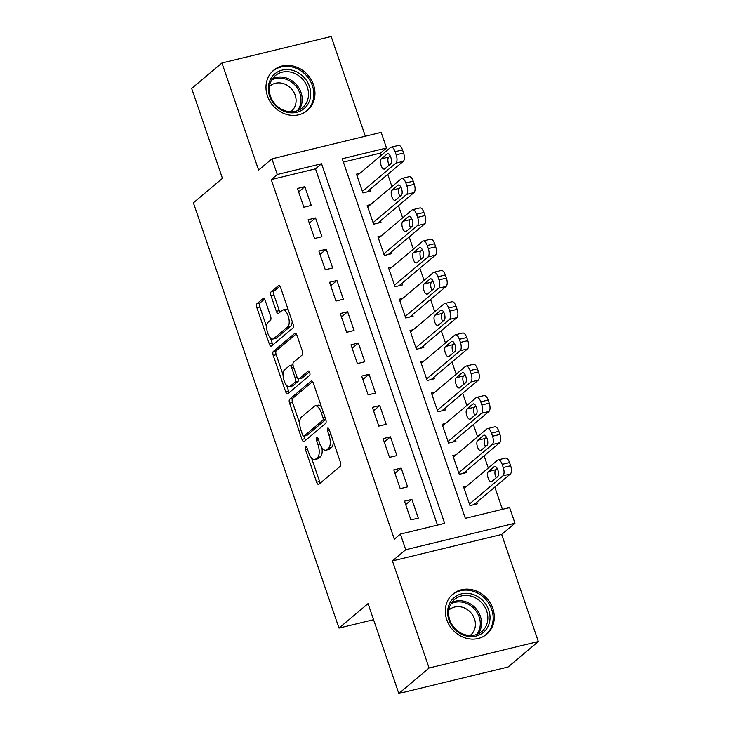 <?xml version="1.0" encoding="UTF-8"?>
<svg xmlns="http://www.w3.org/2000/svg" width="730" height="730" viewBox="0 0 730 730"><rect width="100%" height="100%" fill="white"/><g stroke="black" fill="none" stroke-linecap="round" stroke-linejoin="round"><path stroke-width="1.09" d="M305.56 446.751A2.309 0.995 -103.6 0 0 305.469 449.598L316.628 482.211A3.303 1.423 -103.6 0 0 318.599 484.419A3.303 1.423 -103.6 0 0 318.873 484.273L340.262 466.26A3.303 1.423 -103.6 0 0 340.399 462.19L329.23 429.587A2.309 0.995 -103.6 0 0 327.852 428.035A2.309 0.995 -103.6 0 0 327.66 428.136A2.309 0.995 -103.6 0 0 327.569 430.983L329.011 435.208A10.576 4.553 -103.6 0 1 328.573 448.229L326.794 449.726A10.576 4.553 -103.6 0 1 325.918 450.182A10.576 4.553 -103.6 0 1 319.621 443.11L318.18 438.894A2.309 0.995 -103.6 0 0 316.802 437.343A2.309 0.995 -103.6 0 0 316.61 437.443A2.309 0.995 -103.6 0 0 316.519 440.29L317.961 444.515A10.576 4.553 -103.6 0 1 317.523 457.537L315.743 459.033A10.576 4.553 -103.6 0 1 314.867 459.489A10.576 4.553 -103.6 0 1 308.571 452.418L307.129 448.193A2.309 0.995 -103.6 0 0 305.751 446.651A2.309 0.995 -103.6 0 0 305.56 446.751M267.445 95.968A26.253 23.168 49.9 0 0 307.385 110.467A26.253 23.168 49.9 0 0 313.508 84.808A26.253 23.168 49.9 0 0 273.567 70.308A26.253 23.168 49.9 0 0 267.445 95.968M446.76 619.706A26.253 23.168 49.9 0 0 486.7 634.206A26.253 23.168 49.9 0 0 492.823 608.546A26.253 23.168 49.9 0 0 452.883 594.047A26.253 23.168 49.9 0 0 446.76 619.706M265.273 300.669A3.303 1.423 -103.6 0 0 263.302 298.46A3.303 1.423 -103.6 0 0 263.028 298.606L257.033 303.653A3.303 1.423 -103.6 0 0 256.887 307.731L269.288 343.94A3.303 1.423 -103.6 0 0 271.259 346.157A3.303 1.423 -103.6 0 0 271.533 346.011L292.922 327.998A3.303 1.423 -103.6 0 0 293.059 323.928L280.658 287.711A3.303 1.423 -103.6 0 0 278.696 285.503A3.303 1.423 -103.6 0 0 278.422 285.649L271.168 291.754A3.303 1.423 -103.6 0 0 271.031 295.823L276.341 311.318A3.303 1.423 -103.6 0 0 278.303 313.526A3.303 1.423 -103.6 0 0 278.577 313.389L282.172 310.359A8.833 3.805 -103.6 0 1 282.902 309.985A8.833 3.805 -103.6 0 1 288.441 316.774A8.833 3.805 -103.6 0 1 287.793 326.775L273.713 338.638A8.833 3.805 -103.6 0 1 272.983 339.012A8.833 3.805 -103.6 0 1 267.445 332.223A8.833 3.805 -103.6 0 1 268.093 322.222L270.438 320.242A3.303 1.423 -103.6 0 0 270.575 316.172L265.273 300.669M277.281 174.497L271.925 158.857L381.16 132.376L386.517 148.007L342.233 158.748L465.338 518.327L509.622 507.587L514.979 523.227L405.743 549.708L400.387 534.077L444.67 523.337L321.565 163.757L277.281 174.497L271.222 179.589L394.337 539.169L400.387 534.077M398.826 693.5L429.085 668.014L538.329 641.533L508.062 667.019L398.826 693.5L368.048 603.61L338.985 628.074L193.395 202.831L222.449 178.366L191.671 88.467L221.938 62.981L258.602 170.072L271.925 158.857M538.329 641.533L501.665 534.442L392.421 560.923L429.085 668.014M392.421 560.923L405.743 549.708M289.71 399.109A3.303 1.423 -103.6 0 0 289.573 403.179L301.974 439.396A3.303 1.423 -103.6 0 0 303.935 441.604A3.303 1.423 -103.6 0 0 304.209 441.458L325.598 423.446A3.303 1.423 -103.6 0 0 325.735 419.376L313.343 383.168A3.303 1.423 -103.6 0 0 311.372 380.951A3.303 1.423 -103.6 0 0 311.099 381.096L289.71 399.109L292.657 398.388A3.303 1.423 -103.6 0 0 292.52 402.458L299.692 423.391M285.631 391.672L273.23 355.455A3.303 1.423 -103.6 0 1 273.367 351.385L294.756 333.373A3.303 1.423 -103.6 0 1 295.029 333.227A3.303 1.423 -103.6 0 1 297 335.435L302.302 350.938A3.303 1.423 -103.6 0 1 302.165 355.008L293.496 362.308A3.303 1.423 -103.6 0 0 293.36 366.378L296.873 376.662A3.303 1.423 -103.6 0 0 298.844 378.87A3.303 1.423 -103.6 0 0 299.118 378.733L308.142 371.132A2.309 0.995 -103.6 0 1 308.334 371.032A2.309 0.995 -103.6 0 1 309.785 372.802A2.309 0.995 -103.6 0 1 309.62 375.421L287.866 393.735A3.303 1.423 -103.6 0 1 287.602 393.881A3.303 1.423 -103.6 0 1 285.631 391.672L288.587 390.952L286.707 385.467M365.319 136.218L331.174 36.5L221.938 62.981M359.853 173.348L356.495 174.16L362.92 192.921L370.293 191.132L369.763 189.563M370.557 204.61L367.199 205.422L373.623 224.183L381.005 222.394L380.467 220.834M381.261 235.881L377.903 236.693L384.327 255.454L391.709 253.666L391.171 252.105M391.964 267.143L388.606 267.965L395.03 286.726L402.412 284.937L401.874 283.368M402.677 298.415L399.31 299.227L405.734 317.988L413.116 316.2L412.587 314.639M413.381 329.686L410.023 330.498L416.447 349.259L423.82 347.471L423.291 345.901M424.084 360.948L420.726 361.761L427.15 380.522L434.532 378.733L433.994 377.173M434.788 392.22L431.43 393.032L437.854 411.793L445.236 410.005L444.698 408.444M445.492 423.482L442.134 424.303L448.558 443.064L455.94 441.276L455.401 439.706M456.204 454.753L452.837 455.566L459.261 474.327L466.643 472.538L466.114 470.978M404.502 501.154L410.926 519.915L418.299 518.117L411.884 499.366L404.502 501.154M393.789 469.883L400.213 488.644L407.596 486.855L401.171 468.094L393.789 469.883M383.086 438.611L389.51 457.372L396.892 455.584L390.468 436.823L383.086 438.611M372.382 407.349L378.806 426.11L386.188 424.322L379.764 405.561L372.382 407.349M361.678 376.078L368.102 394.839L375.485 393.05L369.061 374.289L361.678 376.078M350.975 344.815L357.399 363.577L364.772 361.779L358.357 343.018L350.975 344.815M340.271 313.544L346.686 332.305L354.068 330.517L347.644 311.756L340.271 313.544M329.559 282.273L335.982 301.034L343.365 299.245L336.941 280.484L329.559 282.273M318.855 251.01L325.279 269.772L332.661 267.983L326.237 249.222L318.855 251.01M308.151 219.739L314.575 238.5L321.957 236.712L315.533 217.951L308.151 219.739M437.471 525.08L315.506 168.858L271.222 179.589M311.254 205.44L304.83 186.679L297.448 188.477L303.872 207.229L311.254 205.44M502.423 509.339L494.812 487.092M488.279 468.021L484.099 455.821M477.575 436.759L473.396 424.559M466.871 405.488L462.692 393.287M456.168 374.216L451.989 362.025M445.455 342.954L441.285 330.754M434.751 311.683L430.572 299.482M424.048 280.42L419.869 268.22M413.344 249.149L409.165 236.949M402.641 217.878L398.461 205.687M391.928 186.615L387.758 174.415M381.224 155.344L380.458 153.108L343.374 162.096M466.908 486.025L463.55 486.837L469.974 505.598L477.347 503.81L476.818 502.24M338.985 628.074L373.55 619.697M380.458 153.108L386.517 148.007M501.665 534.442L514.979 523.227M315.506 168.858L321.565 163.757M411.884 499.366L405.679 504.585M401.171 468.094L394.966 473.314M390.468 436.823L384.263 442.051M379.764 405.561L373.559 410.78M369.061 374.289L362.856 379.518M358.357 343.018L352.152 348.246M347.644 311.756L341.439 316.975M336.941 280.484L330.736 285.713M326.237 249.222L320.032 254.441M315.533 217.951L309.328 223.179M304.83 186.679L298.625 191.908M314.867 459.489L317.824 458.778A10.576 4.553 -103.6 0 0 318.691 458.321L315.743 459.033M321.893 447.709A10.576 4.553 -103.6 0 1 320.47 456.816L318.691 458.321M325.918 450.182L328.874 449.47A10.576 4.553 -103.6 0 0 329.741 449.014L326.794 449.726M333.236 441.267A10.576 4.553 -103.6 0 1 331.529 447.517L329.741 449.014M311.473 457.81L319.585 481.49A3.303 1.423 -103.6 0 0 320.361 483.023M312.559 381.635L292.657 398.388M304.045 436.12L304.921 438.675A3.303 1.423 -103.6 0 0 305.706 440.208M302.476 434.615A2.309 0.995 -103.6 0 0 303.853 436.166A2.309 0.995 -103.6 0 0 304.045 436.065L322.824 420.252A2.309 0.995 -103.6 0 0 322.916 417.405L321.392 412.952A10.576 4.553 -103.6 0 0 315.104 405.88A10.576 4.553 -103.6 0 0 314.228 406.336L301.399 417.14A10.576 4.553 -103.6 0 0 300.952 430.162L302.476 434.615M306.591 435.445A2.309 0.995 -103.6 0 0 306.81 435.445A2.309 0.995 -103.6 0 0 307.001 435.345L304.045 436.065M325.79 419.531A2.309 0.995 -103.6 0 1 325.772 419.54L307.001 435.345M321.446 406.838A10.576 4.553 -103.6 0 0 318.052 405.168L315.104 405.88M283.058 374.818L276.186 354.734L273.23 355.455M296.225 333.911L276.323 350.665A3.303 1.423 -103.6 0 0 276.186 354.734M298.844 378.87L301.791 378.158A3.303 1.423 -103.6 0 0 302.065 378.021L309.392 371.844M284.49 369.891A8.833 3.805 -103.6 0 0 283.842 379.901A8.833 3.805 -103.6 0 0 289.381 386.69A8.833 3.805 -103.6 0 0 290.111 386.316L295.075 382.137A3.303 1.423 -103.6 0 0 295.212 378.067L291.69 367.783A3.303 1.423 -103.6 0 0 289.728 365.575A3.303 1.423 -103.6 0 0 289.454 365.712L284.49 369.891M289.381 386.69L292.338 385.978A8.833 3.805 -103.6 0 0 293.068 385.595L290.111 386.316M298.515 378.87A3.303 1.423 -103.6 0 1 298.023 381.416L293.068 385.595M293.004 364.863A3.303 1.423 -103.6 0 0 292.675 364.854L289.728 365.575M288.587 390.952A3.303 1.423 -103.6 0 0 289.363 392.484M272.983 339.012L275.94 338.3A8.833 3.805 -103.6 0 0 276.67 337.926L273.713 338.638M292.183 321.364A8.833 3.805 -103.6 0 1 290.75 326.064L276.67 337.926M288.414 310.369A8.833 3.805 -103.6 0 0 285.859 309.264L282.902 309.985M279.882 286.187L274.124 291.033A3.303 1.423 -103.6 0 0 273.987 295.102L279.289 310.606A3.303 1.423 -103.6 0 0 280.074 312.13M270.428 337.917L272.244 343.228A3.303 1.423 -103.6 0 0 273.02 344.752M264.488 299.145L259.98 302.941A3.303 1.423 -103.6 0 0 259.844 307.011L266.66 326.921M473.989 504.622L510.352 474.007A6.734 2.902 76.4 0 0 510.635 465.713L509.558 462.583A6.734 2.902 76.4 0 0 505.552 458.084L498.17 459.873A6.734 2.902 -103.6 0 0 497.614 460.165L464.079 488.397M498.17 459.873A6.734 2.902 -103.6 0 1 502.176 464.371L503.253 467.501A6.734 2.902 -103.6 0 1 502.97 475.796L469.436 504.038M497.239 468.532L495.789 469.746A5.384 2.318 -103.6 0 0 496.199 477.867M494.219 466.643L488.416 471.534A5.384 2.318 -103.6 0 0 488.014 477.639A5.384 2.318 -103.6 0 0 491.39 481.773A5.384 2.318 -103.6 0 0 491.837 481.545L497.65 476.654A5.384 2.318 -103.6 0 0 498.042 470.549A5.384 2.318 -103.6 0 0 494.666 466.415A5.384 2.318 -103.6 0 0 494.219 466.643L495.168 466.415M488.753 610.107A22.721 20.048 -130.1 0 1 476.051 636.049A22.721 20.048 -130.1 0 1 448.895 619.77A22.721 20.048 -130.1 0 1 461.597 593.837A22.721 20.048 -130.1 0 1 488.753 610.107M449.762 619.925A21.033 18.569 49.9 0 0 481.764 631.541A21.033 18.569 49.9 0 0 486.673 610.973A21.033 18.569 49.9 0 0 454.671 599.357A21.033 18.569 49.9 0 0 449.762 619.925M448.795 610.18A16.562 14.618 -130.1 0 1 449.279 609.742A16.562 14.618 -130.1 0 1 474.482 618.885A16.562 14.618 -130.1 0 1 470.622 635.082A16.562 14.618 -130.1 0 1 470.111 635.492M483.972 636.149A26.088 23.022 49.9 0 0 485.623 634.89A26.088 23.022 49.9 0 0 491.701 609.395A26.088 23.022 49.9 0 0 452.025 594.986A26.088 23.022 49.9 0 0 450.501 596.401M305.733 107.064A22.721 20.048 -130.1 0 1 275.858 105.941A22.721 20.048 -130.1 0 1 273.285 75.345A22.721 20.048 -130.1 0 1 303.151 76.468A22.721 20.048 -130.1 0 1 305.733 107.064M273.878 77.024A21.033 18.569 49.9 0 0 275.465 104.536A21.033 18.569 49.9 0 0 302.448 107.803A21.033 18.569 49.9 0 0 303.926 106.397A21.033 18.569 49.9 0 0 302.339 78.895A21.033 18.569 49.9 0 0 275.356 75.619A21.033 18.569 49.9 0 0 273.878 77.024M269.479 86.441A16.562 14.618 -130.1 0 1 269.963 86.003A16.562 14.618 -130.1 0 1 291.215 88.576A16.562 14.618 -130.1 0 1 292.465 110.239A16.562 14.618 -130.1 0 1 291.307 111.343A16.562 14.618 -130.1 0 1 290.796 111.754M304.656 112.411A26.088 23.022 49.9 0 0 306.308 111.161A26.088 23.022 49.9 0 0 308.133 109.418A26.088 23.022 49.9 0 0 306.171 75.309A26.088 23.022 49.9 0 0 272.71 71.248A26.088 23.022 49.9 0 0 271.186 72.671M463.285 473.35L499.648 442.736A6.734 2.902 76.4 0 0 499.922 434.441L498.855 431.32A6.734 2.902 76.4 0 0 494.849 426.813L487.467 428.601A6.734 2.902 -103.6 0 0 486.91 428.893L453.376 457.135M487.467 428.601A6.734 2.902 -103.6 0 1 491.473 433.109L492.549 436.23A6.734 2.902 -103.6 0 1 492.266 444.524L458.732 472.766M486.536 437.261L485.085 438.484A5.384 2.318 -103.6 0 0 485.496 446.596M483.515 435.381L477.703 440.272A5.384 2.318 -103.6 0 0 477.311 446.368A5.384 2.318 -103.6 0 0 480.687 450.51A5.384 2.318 -103.6 0 0 481.134 450.273L486.946 445.382A5.384 2.318 -103.6 0 0 487.339 439.287A5.384 2.318 -103.6 0 0 483.963 435.144A5.384 2.318 -103.6 0 0 483.515 435.381L484.464 435.144M452.582 442.088L488.945 411.474A6.734 2.902 76.4 0 0 489.219 403.179L488.151 400.049A6.734 2.902 76.4 0 0 484.145 395.55L476.763 397.339A6.734 2.902 -103.6 0 0 476.206 397.622L442.672 425.864M476.763 397.339A6.734 2.902 -103.6 0 1 480.769 401.838L481.836 404.967A6.734 2.902 -103.6 0 1 481.563 413.262L448.019 441.495M475.832 405.999L474.381 407.212A5.384 2.318 -103.6 0 0 474.792 415.334M472.812 404.11L466.999 409.001A5.384 2.318 -103.6 0 0 466.607 415.096A5.384 2.318 -103.6 0 0 469.983 419.239A5.384 2.318 -103.6 0 0 470.43 419.011L476.234 414.111A5.384 2.318 -103.6 0 0 476.635 408.015A5.384 2.318 -103.6 0 0 473.259 403.882A5.384 2.318 -103.6 0 0 472.812 404.11L473.761 403.882M441.878 410.817L478.232 380.202A6.734 2.902 76.4 0 0 478.515 371.908L477.447 368.787A6.734 2.902 76.4 0 0 473.442 364.279L466.059 366.068A6.734 2.902 -103.6 0 0 465.503 366.36L431.968 394.592M466.059 366.068A6.734 2.902 -103.6 0 1 470.065 370.575L471.133 373.696A6.734 2.902 -103.6 0 1 470.859 381.991L437.316 410.233M465.12 374.727L463.678 375.941A5.384 2.318 -103.6 0 0 464.088 384.062M462.108 372.838L456.296 377.738A5.384 2.318 -103.6 0 0 455.903 383.834A5.384 2.318 -103.6 0 0 459.279 387.968A5.384 2.318 -103.6 0 0 459.717 387.74L465.53 382.849A5.384 2.318 -103.6 0 0 465.923 376.753A5.384 2.318 -103.6 0 0 462.555 372.61A5.384 2.318 -103.6 0 0 462.108 372.838L463.048 372.61M431.174 379.554L467.529 348.931A6.734 2.902 76.4 0 0 467.811 340.645L466.744 337.515A6.734 2.902 76.4 0 0 462.729 333.008L455.356 334.796A6.734 2.902 -103.6 0 0 454.799 335.088L421.256 363.33M455.356 334.796A6.734 2.902 -103.6 0 1 459.362 339.304L460.429 342.434A6.734 2.902 -103.6 0 1 460.146 350.719L426.612 378.961M454.416 343.456L452.974 344.679A5.384 2.318 -103.6 0 0 453.385 352.8M451.405 341.576L445.592 346.467A5.384 2.318 -103.6 0 0 445.2 352.563A5.384 2.318 -103.6 0 0 448.576 356.705A5.384 2.318 -103.6 0 0 449.014 356.468L454.827 351.577A5.384 2.318 -103.6 0 0 455.219 345.482A5.384 2.318 -103.6 0 0 451.843 341.339A5.384 2.318 -103.6 0 0 451.405 341.576L452.345 341.348M420.462 348.283L456.825 317.669A6.734 2.902 76.4 0 0 457.108 309.374L456.031 306.244A6.734 2.902 76.4 0 0 452.025 301.745L444.643 303.534A6.734 2.902 -103.6 0 0 444.096 303.817L410.552 332.059M444.643 303.534A6.734 2.902 -103.6 0 1 448.658 308.033L449.726 311.162A6.734 2.902 -103.6 0 1 449.443 319.457L415.908 347.69M443.712 312.194L442.261 313.407A5.384 2.318 -103.6 0 0 442.672 321.529M440.692 310.305L434.888 315.196A5.384 2.318 -103.6 0 0 434.487 321.3A5.384 2.318 -103.6 0 0 437.863 325.434A5.384 2.318 -103.6 0 0 438.31 325.206L444.123 320.315A5.384 2.318 -103.6 0 0 444.515 314.21A5.384 2.318 -103.6 0 0 441.139 310.077A5.384 2.318 -103.6 0 0 440.692 310.305L441.641 310.077M409.758 317.012L446.121 286.397A6.734 2.902 76.4 0 0 446.404 278.103L445.327 274.982A6.734 2.902 76.4 0 0 441.321 270.474L433.939 272.263A6.734 2.902 -103.6 0 0 433.383 272.555L399.848 300.796M433.939 272.263A6.734 2.902 -103.6 0 1 437.945 276.77L439.022 279.891A6.734 2.902 -103.6 0 1 438.739 288.186L405.205 316.428M433.009 280.922L431.558 282.145A5.384 2.318 -103.6 0 0 431.968 290.257M429.988 279.033L424.176 283.934A5.384 2.318 -103.6 0 0 423.783 290.029A5.384 2.318 -103.6 0 0 427.159 294.172A5.384 2.318 -103.6 0 0 427.607 293.935L433.419 289.043A5.384 2.318 -103.6 0 0 433.812 282.948A5.384 2.318 -103.6 0 0 430.435 278.805A5.384 2.318 -103.6 0 0 429.988 279.033L430.937 278.805M399.054 285.749L435.418 255.126A6.734 2.902 76.4 0 0 435.691 246.84L434.624 243.71A6.734 2.902 76.4 0 0 430.618 239.212L423.236 241A6.734 2.902 -103.6 0 0 422.679 241.283L389.145 269.525M423.236 241A6.734 2.902 -103.6 0 1 427.242 245.499L428.309 248.629A6.734 2.902 -103.6 0 1 428.035 256.923L394.501 285.156M422.305 249.66L420.854 250.874A5.384 2.318 -103.6 0 0 421.265 258.995M419.285 247.771L413.472 252.662A5.384 2.318 -103.6 0 0 413.08 258.758A5.384 2.318 -103.6 0 0 416.456 262.9A5.384 2.318 -103.6 0 0 416.903 262.672L422.716 257.772A5.384 2.318 -103.6 0 0 423.108 251.677A5.384 2.318 -103.6 0 0 419.732 247.543A5.384 2.318 -103.6 0 0 419.285 247.771L420.234 247.543M388.351 254.478L424.705 223.864A6.734 2.902 76.4 0 0 424.988 215.569L423.92 212.439A6.734 2.902 76.4 0 0 419.914 207.94L412.532 209.729A6.734 2.902 -103.6 0 0 411.976 210.021L378.441 238.254M412.532 209.729A6.734 2.902 -103.6 0 1 416.538 214.237L417.606 217.357A6.734 2.902 -103.6 0 1 417.332 225.652L383.788 253.894M411.592 218.389L410.151 219.602A5.384 2.318 -103.6 0 0 410.561 227.724M408.581 216.5L402.768 221.4A5.384 2.318 -103.6 0 0 402.376 227.495A5.384 2.318 -103.6 0 0 405.752 231.629A5.384 2.318 -103.6 0 0 406.19 231.401L412.003 226.51A5.384 2.318 -103.6 0 0 412.395 220.414A5.384 2.318 -103.6 0 0 409.028 216.272A5.384 2.318 -103.6 0 0 408.581 216.5L409.521 216.272M377.647 223.216L414.001 192.592A6.734 2.902 76.4 0 0 414.284 184.307L413.216 181.177A6.734 2.902 76.4 0 0 409.202 176.669L401.829 178.458A6.734 2.902 -103.6 0 0 401.272 178.75L367.738 206.992M401.829 178.458A6.734 2.902 -103.6 0 1 405.834 182.965L406.902 186.095A6.734 2.902 -103.6 0 1 406.619 194.381L373.085 222.623M400.889 187.117L399.447 188.34A5.384 2.318 -103.6 0 0 399.857 196.461M397.877 185.237L392.065 190.129A5.384 2.318 -103.6 0 0 391.672 196.224A5.384 2.318 -103.6 0 0 395.049 200.367A5.384 2.318 -103.6 0 0 395.487 200.129L401.299 195.239A5.384 2.318 -103.6 0 0 401.692 189.143A5.384 2.318 -103.6 0 0 398.315 185A5.384 2.318 -103.6 0 0 397.877 185.237L398.817 185.009M366.935 191.944L403.298 161.33A6.734 2.902 76.4 0 0 403.58 153.035L402.504 149.905A6.734 2.902 76.4 0 0 398.498 145.407L391.116 147.195A6.734 2.902 -103.6 0 0 390.568 147.478L357.025 175.72M391.116 147.195A6.734 2.902 -103.6 0 1 395.131 151.694L396.198 154.824A6.734 2.902 -103.6 0 1 395.916 163.118L362.381 191.351M390.185 155.855L388.743 157.069A5.384 2.318 -103.6 0 0 389.145 165.19M387.174 153.966L381.361 158.857A5.384 2.318 -103.6 0 0 380.96 164.962A5.384 2.318 -103.6 0 0 384.336 169.095A5.384 2.318 -103.6 0 0 384.783 168.867L390.596 163.976A5.384 2.318 -103.6 0 0 390.988 157.872A5.384 2.318 -103.6 0 0 387.612 153.738A5.384 2.318 -103.6 0 0 387.174 153.966L388.114 153.738M307.44 449.114L305.469 449.598M329.549 430.508L327.569 430.983M318.499 439.816L316.519 440.29M320.47 456.816L317.523 457.537M319.959 444.032L317.961 444.515M331.529 447.517L328.573 448.229M330.991 434.724L329.011 435.208M319.585 481.49L316.628 482.211M311.683 380.951L311.099 381.096M304.921 438.675L301.974 439.396M292.52 402.458L289.573 403.179M325.772 419.54L322.824 420.252M324.896 416.921L322.916 417.405M323.372 412.477L321.392 412.952M276.323 350.665L273.367 351.385M295.34 333.227L294.756 333.373M302.065 378.021L299.118 378.733M298.023 381.416L295.075 382.137M297.265 377.565L295.212 378.067M293.67 367.299L291.69 367.783M290.75 326.064L287.793 326.775M279.289 310.606L276.341 311.318M273.987 295.102L271.031 295.823M274.124 291.033L271.168 291.754M278.997 285.503L278.422 285.649M272.244 343.228L269.288 343.94M259.844 307.011L256.887 307.731M259.98 302.941L257.033 303.653M263.612 298.46L263.028 298.606M502.97 475.796L510.352 474.007M503.253 467.501L510.635 465.713M502.176 464.371L509.558 462.583M495.789 469.746L488.416 471.534M451.852 602.414A21.033 18.569 -130.1 0 1 480.358 616.284A21.033 18.569 -130.1 0 1 478.278 633.795M476.708 634.452A20.349 17.958 49.9 0 0 479.154 616.941A20.349 17.958 49.9 0 0 450.939 603.847M272.536 78.685A21.033 18.569 -130.1 0 1 296.8 85.072A21.033 18.569 -130.1 0 1 298.962 110.057M297.393 110.714A20.349 17.958 49.9 0 0 295.732 85.967A20.349 17.958 49.9 0 0 271.624 80.117M492.266 444.524L499.648 442.736M492.549 436.23L499.922 434.441M491.473 433.109L498.855 431.32M485.085 438.484L477.703 440.272M481.563 413.262L488.945 411.474M481.836 404.967L489.219 403.179M480.769 401.838L488.151 400.049M474.381 407.212L466.999 409.001M470.859 381.991L478.232 380.202M471.133 373.696L478.515 371.908M470.065 370.575L477.447 368.787M463.678 375.941L456.296 377.738M460.146 350.719L467.529 348.931M460.429 342.434L467.811 340.645M459.362 339.304L466.744 337.515M452.974 344.679L445.592 346.467M449.443 319.457L456.825 317.669M449.726 311.162L457.108 309.374M448.658 308.033L456.031 306.244M442.261 313.407L434.888 315.196M438.739 288.186L446.121 286.397M439.022 279.891L446.404 278.103M437.945 276.77L445.327 274.982M431.558 282.145L424.176 283.934M428.035 256.923L435.418 255.126M428.309 248.629L435.691 246.84M427.242 245.499L434.624 243.71M420.854 250.874L413.472 252.662M417.332 225.652L424.705 223.864M417.606 217.357L424.988 215.569M416.538 214.237L423.92 212.439M410.151 219.602L402.768 221.4M406.619 194.381L414.001 192.592M406.902 186.095L414.284 184.307M405.834 182.965L413.216 181.177M399.447 188.34L392.065 190.129M395.916 163.118L403.298 161.33M396.198 154.824L403.58 153.035M395.131 151.694L402.504 149.905M388.743 157.069L381.361 158.857M306.81 435.445L303.853 436.166M452.025 594.986L450.985 595.862M485.623 634.89L484.592 635.766M272.71 71.248L271.67 72.124M306.308 111.161L305.277 112.028"/></g></svg>
